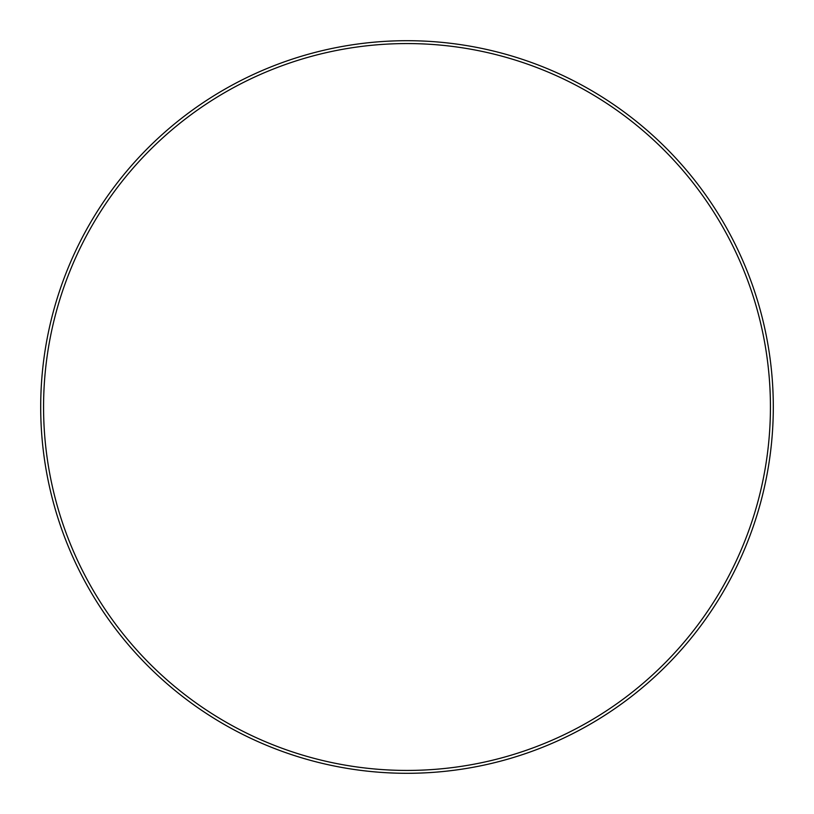 <?xml version="1.0" encoding="UTF-8"?>
<svg xmlns="http://www.w3.org/2000/svg" width="814" height="814" viewBox="0 0 814 814"><rect width="100%" height="100%" fill="white"/><g stroke="black" fill="none" stroke-linecap="round" stroke-linejoin="round"><path stroke-width="1.22" d="M407 773.3A366.3 366.3 0 0 0 773.3 407A366.3 366.3 0 0 0 407 40.7A366.3 366.3 0 0 0 40.7 407A366.3 366.3 0 0 0 407 773.3M407 770.431A363.431 363.431 0 0 0 770.431 407A363.431 363.431 0 0 0 407 43.569A363.431 363.431 0 0 0 43.569 407A363.431 363.431 0 0 0 407 770.431"/></g></svg>
